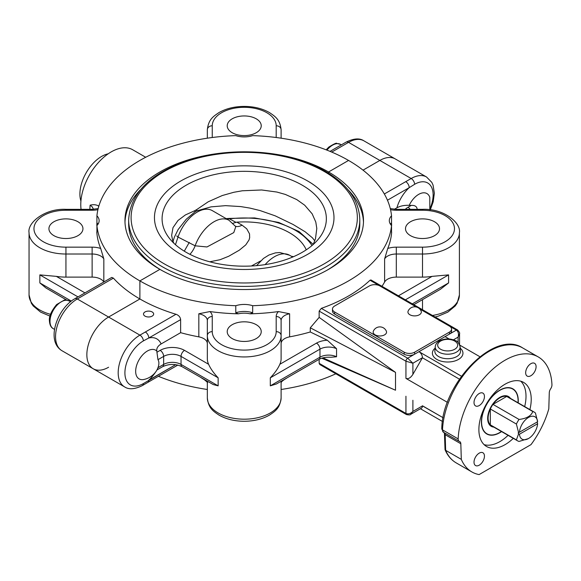 <?xml version="1.0" encoding="UTF-8"?>
<svg xmlns="http://www.w3.org/2000/svg" width="581" height="581" viewBox="0 0 581 581"><rect width="100%" height="100%" fill="white"/><g stroke="black" fill="none" stroke-linecap="round" stroke-linejoin="round"><path stroke-width="0.87" d="M144.989 316.115A5.084 2.934 180 0 1 143.5 314.038A5.084 2.934 180 0 1 148.583 311.104A5.084 2.934 180 0 1 153.667 314.038A5.084 2.934 180 0 1 150.53 316.747A5.084 2.934 180 0 1 144.989 316.115M74.833 298.736C57.199 308.562 45.601 340.909 61.92 350.699A30.742 17.75 -60 0 1 57.214 326.064A30.742 17.75 -60 0 1 77.295 298.975A4.917 2.84 -120 0 0 74.833 298.736L111.748 277.42L113.397 278.132A147.545 85.189 0 0 0 139.89 298.975L108.589 317.044L139.89 298.975L139.89 280.906A147.545 85.189 180 0 1 96.918 225.551A17.212 9.935 0 0 0 99.133 220.671A17.212 9.935 0 0 0 96.918 215.791A147.545 85.189 180 0 1 235.777 135.627A17.212 9.935 0 0 0 252.677 135.627A147.545 85.189 180 0 1 348.556 160.436L328.563 171.983L328.563 173.225L328.563 171.983A119.265 68.856 180 0 0 198.586 157.052A119.265 68.856 180 0 0 124.959 220.671A119.265 68.856 180 0 0 159.891 269.359A119.265 68.856 0 0 0 289.868 284.291A119.265 68.856 0 0 0 363.495 220.671A119.265 68.856 0 0 0 328.563 171.983L348.556 160.436A147.545 85.189 180 0 1 391.529 215.791A17.212 9.935 0 0 0 389.314 220.671A17.212 9.935 0 0 0 391.529 225.551A147.545 85.189 180 0 1 252.677 305.715A17.212 9.935 0 0 0 235.777 305.715A147.545 85.189 180 0 1 139.89 280.906L159.891 269.359L139.89 280.906L139.89 298.975A147.545 85.189 0 0 0 175.999 314.27C178.752 315.28 180.292 317.066 180.633 319.63L180.633 332.681A147.545 85.189 0 0 0 198.825 336.864A12.295 7.095 180 0 1 207.337 343.618L207.337 335.651A36.886 21.294 0 0 0 244.223 356.945A36.886 21.294 0 0 0 281.11 335.651L281.11 320.523A12.295 7.095 180 0 1 289.621 313.769L278.481 311.561A17.212 9.935 0 0 0 276.193 316.507A4.917 4.016 0 0 1 281.11 320.523M363.466 222.174A119.265 68.856 0 0 0 348.142 189.893M198.825 336.864L198.825 313.769L209.966 311.561A147.545 85.189 0 0 0 238.363 313.82A15.985 9.231 180 0 1 250.084 313.82A147.545 85.189 0 0 0 278.481 311.561M250.084 313.82L252.677 312.745A17.212 9.935 0 0 0 235.777 312.745L238.363 313.82M235.777 312.745L235.777 305.715M331.729 152.084L348.556 142.367L379.858 160.436L363.023 170.153L379.858 160.436A30.742 17.75 -60 0 1 395.225 158.911A30.742 17.75 120 0 0 379.858 160.436L411.181 178.52L384.346 193.981M281.11 389.488A147.545 85.189 0 0 0 335.84 373.786M158.388 376.299A147.545 85.189 0 0 0 207.337 389.488M175.999 314.27L139.919 335.135L108.589 317.044A30.742 17.75 120 0 0 88.508 344.134A30.742 17.75 120 0 0 93.221 368.768A30.742 17.75 -60 0 1 88.508 344.134A30.742 17.75 -60 0 1 108.589 317.044L77.295 298.975L113.397 278.132M256.25 324.692A17.009 9.819 180 0 1 261.232 331.635A17.009 9.819 180 0 1 250.731 340.706A17.009 9.819 180 0 1 232.197 338.578A17.009 9.819 180 0 1 227.215 331.635A17.009 9.819 180 0 1 237.716 322.564A17.009 9.819 180 0 1 256.25 324.692M434.537 221.76A17.009 9.819 180 0 1 439.519 228.703A17.009 9.819 180 0 1 429.018 237.774A17.009 9.819 180 0 1 410.484 235.646A17.009 9.819 180 0 1 405.502 228.703A17.009 9.819 180 0 1 416.003 219.625A17.009 9.819 180 0 1 434.537 221.76M484.126 444.654A37.01 21.366 120 0 0 508.077 435.343M524.679 406.591A37.01 21.366 120 0 0 520.765 381.194M513.292 438.357A37.01 21.366 -60 0 1 486.551 446.484A37.01 21.366 -60 0 1 478.882 429.541A37.01 21.366 -60 0 1 495.041 392.291A37.01 21.366 -60 0 1 523.561 382.378A37.01 21.366 -60 0 1 529.894 409.605M518.027 402.749A25.818 14.91 120 0 0 518.099 400.875A25.818 14.91 120 0 0 512.747 389.059A25.818 14.91 120 0 0 486.929 403.962A25.818 14.91 120 0 0 486.929 433.782A25.818 14.91 120 0 0 501.425 431.501M479.231 393.497A7.379 4.256 -60 0 1 482.92 393.134A7.379 4.256 -60 0 1 482.92 401.653A7.379 4.256 -60 0 1 475.541 405.908A7.379 4.256 -60 0 1 474.416 399.997A7.379 4.256 -60 0 1 479.231 393.497M536.089 366.691A7.379 4.256 -60 0 1 532.871 374.12A7.379 4.256 -60 0 1 527.185 376.096A7.379 4.256 -60 0 1 527.185 367.577A7.379 4.256 -60 0 1 534.564 363.314A7.379 4.256 -60 0 1 536.089 366.691M474.016 462.164A7.379 4.256 -60 0 1 477.241 454.741A7.379 4.256 -60 0 1 482.92 452.766A7.379 4.256 -60 0 1 482.92 461.285A7.379 4.256 -60 0 1 475.548 465.541A7.379 4.256 -60 0 1 474.016 462.164M460.827 443.746A4.917 2.84 120 0 0 459.811 441.633A4.917 2.84 120 0 0 459.491 441.487A4.917 2.84 -60 0 1 459.172 441.349A4.917 2.84 -60 0 1 458.162 438.902A66.394 38.331 -60 0 1 488.134 373.627A66.394 38.331 -60 0 1 538.253 356.93A66.394 38.331 -60 0 1 551.95 384.753A4.917 2.84 -60 0 1 550.614 388.878A4.917 2.84 120 0 0 549.285 392.676L548.798 408.857A66.394 38.331 -60 0 1 531.005 444.625L479.1 474.59A66.394 38.331 -60 0 1 471.859 471.932A66.394 38.331 -60 0 1 461.307 459.368L460.827 443.746L445.177 434.711A2.462 1.467 178.2 0 1 444.458 433.709L445.024 449.65L445.656 450.333L445.177 434.711A4.917 2.84 120 0 0 444.552 432.903M461.307 459.368L445.656 450.333A66.394 38.331 -60 0 0 456.208 462.897C451.241 459.978 447.515 455.562 445.024 449.65M156.819 351.062A16.58 9.572 -60 0 0 137.886 362.094A16.58 9.572 -60 0 0 143.732 379.509A16.58 9.572 -60 0 1 143.732 379.509A19.674 19.674 0 0 0 157.052 369.843L157.959 367.708A9.833 5.679 120 0 0 157.959 359.683L156.928 352.246A17.038 9.833 0 0 0 156.819 351.062C156.405 348.324 157.829 345.956 161.104 343.952L180.633 332.681M276.193 316.507L276.193 331.635A31.97 18.454 180 0 1 244.223 350.096A31.97 18.454 180 0 1 212.254 331.635L212.254 316.507A4.917 4.016 180 0 0 207.337 320.523L207.337 358.738A36.886 21.294 0 0 0 208.608 364.28C210.445 368.507 213.619 373.024 218.144 377.817L218.144 385.849L213.22 384.564L182.056 366.676A4.917 2.84 -60 0 1 181.04 364.425A12.295 7.095 0 0 0 163.653 364.425L157.959 367.708M394.39 209.269L396.903 207.816C400.36 205.928 404.463 205.108 409.213 205.347A17.038 9.833 0 0 0 411.261 205.413C415.262 205.18 417.238 206.72 417.18 210.024M381.978 286.324A147.545 85.189 0 0 0 384.615 282.017A12.295 7.095 180 0 1 396.315 277.108L422.51 277.108A36.886 21.294 0 0 0 432.104 276.374L448.597 274.886L405.385 299.832M412.336 303.848L448.597 282.918L440.362 289.331L413.781 304.676M281.11 343.618A12.295 7.095 180 0 1 289.621 336.864A147.545 85.189 0 0 0 310.283 331.983L327.335 340.241A17.212 9.935 0 0 0 316.485 343.124A4.917 2.84 -120 0 1 319.964 349.145L270.31 377.817C274.835 373.017 278.008 368.499 279.839 364.28A36.886 21.294 0 0 0 281.11 358.738L281.11 335.651A4.917 4.016 0 0 0 276.193 331.635M327.335 340.241L336.559 348.731A12.295 7.095 180 0 0 319.964 349.145L319.964 357.177L270.31 385.849L276.505 383.932L318.947 359.428C322.077 357.678 326.057 356.966 330.894 357.279L336.559 356.763L336.559 348.731M449.425 326.094L456.368 330.102L445.061 336.624L449.157 338.984M459.76 345.114L479.862 356.712M310.283 331.983L310.283 327.807L395.508 372.377L319.158 317.386L319.158 311.118L321.337 308.358A147.545 85.189 0 0 0 370.017 280.245L370.947 279.948L457.596 329.979A2.462 1.416 120 0 0 457.596 329.979A2.462 1.416 120 0 0 456.368 330.102C458.373 331.62 458.946 333.959 458.104 337.125L459.549 333.697C459.992 333.203 459.339 331.969 457.596 329.979M461.452 376.205L418.981 351.687A4.917 2.84 60 0 1 422.46 357.707L412.895 374.382C410.578 377.911 408.254 379.248 405.937 378.398L447.443 402.357M420.419 408.733L442.475 421.472M287.464 377.606L283.906 379.887C279.214 383.453 281.908 382.138 281.11 382.77A12.295 7.095 0 0 1 281.473 381.063M207.337 397.898C208.419 408.283 213.3 411.239 219.037 415.132C226.162 419.148 234.513 421.196 244.085 421.269C253.817 421.232 262.285 419.17 269.504 415.081C275.169 411.203 280.02 408.283 281.11 397.898A36.886 21.294 180 0 1 244.223 419.192A36.886 21.294 180 0 1 207.337 397.898L207.337 382.77C208.136 383.017 207.206 382.058 204.541 379.887L200.982 377.606M281.11 397.898L281.11 381.274M390.272 208.572L396.315 209.342L422.51 209.342L422.51 210.242A31.97 18.454 180 0 1 454.48 228.703A31.97 18.454 180 0 1 422.51 247.157L396.315 247.157L396.315 254.013A12.295 7.095 180 0 0 384.615 258.93L387.738 248.479A147.545 85.189 0 0 0 391.652 232.088A15.985 9.231 180 0 1 391.529 231.899M418.981 351.687L407.68 358.208A2.462 1.416 120 0 0 405.937 361.222L412.895 363.227L407.68 358.208L321.329 308.358M395.508 372.377L395.508 390.229L321.787 358.201M406.446 414.551A2.462 1.416 120 0 0 406.46 414.558C409.046 415.066 410.447 415.008 410.644 414.384L412.895 411.421C410.578 413.73 408.254 414.398 405.937 413.425A2.462 1.416 120 0 0 406.446 414.551L319.797 364.527L319.165 363.437L319.158 359.312M422.46 405.785L443.107 417.71L422.46 405.894A4.917 2.84 60 0 1 421.443 408.145L410.644 414.376M143.391 383.576A26.138 15.091 -60 0 1 124.908 372.908A26.138 15.091 -60 0 1 143.391 340.894A4.917 2.84 60 0 0 139.919 335.135A30.742 17.75 120 0 0 119.839 362.224A30.742 17.75 120 0 0 124.545 386.852C128.822 389.749 134.763 389.321 142.374 385.573L142.374 385.573A4.917 2.84 60 0 0 143.391 383.576L175.68 364.657L148.801 380.17A4.917 2.84 60 0 1 147.777 382.421L177.851 365.064M145.323 331.983A4.917 2.84 60 0 1 148.801 338.004L180.633 319.63M143.391 340.894L148.801 338.004A26.937 15.556 120 0 1 161.104 343.952M387.454 200.22L409.206 187.663A4.917 2.84 -120 0 0 405.727 181.642M396.903 207.816A26.937 15.556 120 0 1 409.206 187.663L414.652 184.279A4.917 2.84 -120 0 0 411.181 178.52A30.742 17.75 120 0 1 426.548 177.002L363.924 140.842A30.742 17.75 -60 0 0 348.556 142.367A4.917 2.84 -120 0 0 346.094 142.12C353.684 138.372 359.632 137.944 363.924 140.842M391.529 232.574L391.529 225.551A15.985 9.231 180 0 1 391.652 225.319L391.529 222.821A17.212 9.935 0 0 0 390.425 224.186M252.677 305.715L252.677 312.745M409.213 205.347A16.58 9.572 -60 0 1 420.506 193.488A16.58 9.572 -60 0 1 429.787 197.286L429.831 209.792M310.283 327.807L319.158 317.386M391.529 215.791L391.529 222.821M459.404 379.146L422.46 357.816M322.949 357.867L395.508 390.229M53.91 235.646A17.009 9.819 180 0 1 48.927 228.703A17.009 9.819 180 0 1 59.429 219.625A17.009 9.819 180 0 1 77.963 221.76A17.009 9.819 180 0 1 82.945 228.703A17.009 9.819 180 0 1 72.443 237.774A17.009 9.819 180 0 1 53.91 235.646M232.197 132.715A17.009 9.819 180 0 1 227.215 125.765A17.009 9.819 180 0 1 237.716 116.694A17.009 9.819 180 0 1 256.25 118.822A17.009 9.819 180 0 1 261.232 125.772A17.009 9.819 180 0 1 250.731 134.843A17.009 9.819 180 0 1 232.197 132.715M124.988 222.174A119.265 68.856 180 0 1 140.304 189.893M108.589 367.243A30.742 17.75 -60 0 1 93.221 368.768L61.92 350.699M145.693 157.262L132.715 149.767A43.038 24.845 120 0 0 99.554 161.3A43.038 24.845 120 0 0 80.774 204.606A43.038 24.845 120 0 0 81.071 209.342M93.563 209.305L92.001 206.604L90.128 205.18C93.214 204.374 96.018 204.614 98.538 205.906L98.857 206.088M66.837 300.152L45.921 287.965L39.857 282.918L39.857 274.886L56.342 276.374A36.886 21.294 0 0 0 65.936 277.108L92.132 277.108A12.295 7.095 180 0 1 103.825 281.996L103.832 258.93L100.709 248.479A17.212 9.935 0 0 0 92.132 247.157L65.936 247.157A31.97 18.454 180 0 1 33.967 228.703A31.97 18.454 180 0 1 65.936 210.242L92.132 210.242A17.212 9.935 0 0 0 97.913 209.668M212.254 137.508L212.254 125.772A4.917 4.016 180 0 0 207.337 129.788L207.337 138.191M281.11 138.191L281.11 129.788C280.027 119.395 275.147 116.447 269.41 112.547C262.285 108.531 253.941 106.483 244.361 106.41C234.63 106.446 226.162 108.509 218.943 112.598C213.285 116.476 208.426 119.395 207.337 129.788M98.022 224.186A17.212 9.935 0 0 0 96.918 222.821L96.795 225.319A15.985 9.231 180 0 1 96.933 225.537L96.918 232.574M96.918 231.899A15.985 9.231 180 0 1 96.795 232.088A147.545 85.189 0 0 0 100.709 248.479M96.918 222.821L96.918 215.791M196.748 210.867A68.485 39.537 -0 0 0 194.86 211.963L194.86 210.649A68.485 39.537 180 0 1 196.748 209.559L196.748 210.867L211.005 206.865L225.537 205.652L240.628 206.567L249.953 208.1L260.077 210.569L275.212 215.841L292.998 224.426L305.127 231.761L312.513 237.912L314.779 240.846M302.302 185.223A82.132 47.417 180 0 1 319.201 238.116A82.132 47.417 180 0 1 244.223 266.178A82.132 47.417 180 0 1 169.245 238.116A82.132 47.417 180 0 1 197.649 179.696A82.132 47.417 180 0 1 302.302 185.223M196.748 209.559L208.238 201.774L222.291 195.528L233.852 192.275L242.328 190.779L261.653 189.98L276.897 192.05L285.373 194.439L296.738 199.566L304.684 205.195L312.164 213.837L315.795 222.058L316.805 228.456L315.468 238.806L313.195 244.507M173.821 243.178L172.651 240.403L171.642 235.385L172.985 227.687L178.004 220.468L185.361 214.963L194.86 210.649M194.86 211.963L186.276 219.211L178.084 229.611L174.438 237.033L173.022 241.398M307.69 181.018A89.757 51.818 180 0 1 267.456 267.718A89.757 51.818 180 0 1 157.524 204.243A89.757 51.818 180 0 1 307.69 181.018M359.806 219.669C359.196 200.612 347.743 184.511 325.44 171.359C313.144 164.3 298.881 159.092 282.656 155.73C250.498 149.484 219.364 150.907 189.268 160C150.682 173.022 130.478 192.914 128.648 219.669A115.583 66.728 -0 0 0 244.223 286.397A115.583 66.728 -0 0 0 359.806 219.669L359.806 223.685A115.583 66.728 180 0 1 327.234 270.114M161.213 270.114A115.583 66.728 180 0 1 128.648 223.685L128.648 219.669M493.821 427.108A17.212 9.935 -60 0 1 491.228 426.323A17.212 9.935 -60 0 1 487.684 417.724A17.212 9.935 -60 0 1 495.47 400.825A17.212 9.935 -60 0 1 508.448 396.511A17.212 9.935 -60 0 1 510.416 398.355M501.585 431.596A26.065 15.048 -60 0 1 486.805 433.992A26.065 15.048 -60 0 1 481.431 420.971A26.065 15.048 -60 0 1 493.218 395.378A26.065 15.048 -60 0 1 512.87 388.842A26.065 15.048 -60 0 1 518.187 402.844M108.204 153.798A30.742 17.75 120 0 0 86.264 172.644A30.742 17.75 120 0 0 80.919 201.07M419.656 308.903L449.411 326.086A7.379 4.256 180 0 1 451.575 329.093A7.379 4.256 180 0 1 449.411 332.107L414.631 352.188A7.379 4.256 180 0 1 404.202 352.188L334.649 312.026A7.379 4.256 180 0 1 332.485 309.019A7.379 4.256 180 0 1 334.649 306.005L369.422 285.925A7.379 4.256 180 0 1 379.858 285.925L416.439 307.051M332.485 309.019L332.485 311.024A7.379 4.256 0 0 0 334.649 314.038L404.202 354.192A7.379 4.256 0 0 0 414.631 354.192L449.411 334.111A7.379 4.256 0 0 0 451.575 331.105L451.575 329.093M381.913 335.789A6.703 3.871 180 0 1 375.282 334.939A6.703 3.871 180 0 1 373.351 331.177A7.081 7.081 0 0 1 386.35 331.155A6.703 3.871 180 0 1 381.913 335.789M408.45 313.515A6.703 3.871 180 0 1 408.131 311.096A7.081 7.081 0 0 1 421.138 311.096A6.703 3.871 180 0 1 416.737 315.701A6.703 3.871 180 0 1 408.45 313.515M507.598 396.111A17.212 9.935 -60 0 1 508.295 396.787L508.934 397.498M492.332 426.251L491.395 426.062A17.212 9.935 -60 0 1 490.458 425.793M534.222 412.103A16.602 9.586 120 0 0 532.784 411.522C531.208 415.894 526.633 418.538 519.058 419.446A16.602 9.586 120 0 0 516.4 424.043L518.608 432.707L519.443 432.228A12.913 7.451 -60 0 1 528.528 417.441A12.913 7.451 -60 0 1 537.614 421.733L535.442 413.055A16.602 9.586 120 0 0 534.222 412.103L508.135 397.041A16.602 9.586 120 0 0 506.705 396.46A16.602 9.586 120 0 0 499.842 397.862A16.602 9.586 120 0 0 492.971 404.391A16.602 9.586 120 0 0 490.32 408.988A16.602 9.586 120 0 0 490.32 424.842A16.602 9.586 120 0 0 491.541 425.793L517.62 440.848A16.602 9.586 120 0 0 519.058 441.437L528.332 438.633M516.4 424.043L490.32 408.988L490.32 424.842L516.4 439.897A16.602 9.586 120 0 0 517.62 440.848M532.784 411.522L506.705 396.46L492.971 404.391L519.058 419.446M518.608 433.782L518.143 432.976L537.178 421.988L537.614 423.738A12.913 7.451 -60 0 1 528.528 438.524A12.913 7.451 -60 0 1 519.443 434.232L518.608 433.782L516.4 439.897M537.614 423.738L519.443 434.232M518.143 432.976L518.608 432.707M519.443 432.228L537.614 421.733M226.169 218.63L229.103 218.412A3.689 0.617 83.1 0 1 229.466 218.863A71.928 41.527 180 0 1 311.975 245.56M226.713 218.943L229.466 218.863L235.966 222.349L236.874 222.153A63.939 36.915 180 0 1 306.245 249.845M176.878 235.842A3.689 0.988 18.6 0 0 178.026 237.063A30.125 17.394 -60 0 1 212.261 210.605L229.03 220.286A30.125 17.394 120 0 0 195.122 245.799L178.026 237.063L175.462 244.695M232.981 223.278L235.966 222.349M184.293 251.181L189.246 242.408M235.777 226.655L233.78 232.596L206.974 246.961L195.122 245.799A14.757 8.519 120 0 1 189.9 254.325M157.001 369.93L162.629 366.676A4.917 2.84 -120 0 0 163.653 364.425L163.653 356.393A12.295 7.095 180 0 1 181.04 356.393A4.917 2.84 -60 0 1 184.518 350.372A17.212 9.935 0 0 0 160.174 350.372A4.917 2.84 60 0 1 163.653 356.393L157.959 359.683M218.144 385.849L181.04 364.425L181.04 356.393L218.144 377.817M208.608 364.28L184.518 350.372M160.174 350.372L156.928 352.246M411.261 205.413L408.015 207.279A4.917 2.84 60 0 1 410.135 209.342M408.015 207.279A17.212 9.935 0 0 0 405.277 209.342M432.104 276.374L398.428 295.816M448.597 282.918L448.597 274.886M316.485 343.124L279.839 364.28M336.559 356.763A12.295 7.095 0 0 0 319.964 357.177A4.917 2.84 60 0 1 318.947 359.428M270.31 377.817L270.31 385.849M438.604 356.56A12.826 7.4 180 0 1 434.864 350.953L435.234 346.668A12.455 7.19 0 0 0 438.866 352.108A12.455 7.19 0 0 0 452.722 353.597A12.455 7.19 0 0 0 460.116 346.668L460.479 350.953A12.826 7.4 180 0 1 452.868 358.092A12.826 7.4 180 0 1 438.604 356.56M435.104 348.179A15.28 8.817 0 0 0 436.868 359.428A15.28 8.817 0 0 0 457.458 359.966A15.28 8.817 0 0 0 460.239 348.179M370.017 280.245L379.843 285.917M440.601 349.239A10 5.774 180 0 1 445.082 339.58A10 5.774 180 0 1 457.334 346.654A10 5.774 180 0 1 440.601 349.239M207.337 382.77A12.295 7.095 0 0 0 206.981 381.063M212.254 331.635A4.917 4.016 180 0 0 207.337 335.651M198.825 313.769A12.295 7.095 180 0 1 207.337 320.523M212.254 316.507A17.212 9.935 0 0 0 209.966 311.561M435.089 316.986L438.227 316.18L447.813 312.135L455.221 305.962L457.138 303.195L459.397 294.959A36.886 21.294 180 0 1 432.467 315.468M422.51 247.157L422.51 254.013A36.886 21.294 0 0 0 459.397 232.72C461.321 222.676 443.325 208.267 422.51 209.342M396.315 209.342L396.315 210.242L422.51 210.242M396.315 277.108L396.315 254.013L422.51 254.013L422.51 277.108M390.534 209.668A17.212 9.935 0 0 0 396.315 210.242M396.315 247.157A17.212 9.935 0 0 0 387.738 248.479M422.51 309.724L422.51 299.636M453.434 339.827L458.104 337.125L458.104 342.572M319.158 311.118L405.937 361.222L405.937 378.398M412.895 374.382L412.895 363.227L422.46 357.707M405.937 396.249L405.937 413.425L319.158 363.321M422.46 405.894L412.895 411.421L412.895 400.265M458.162 438.902L442.511 429.867A2.462 1.351 -177.7 0 1 441.792 428.858L443.521 432.315A4.917 2.84 -60 0 1 442.511 429.867A66.394 38.331 -60 0 1 472.484 364.592A66.394 38.331 -60 0 1 522.602 347.896C494.533 329.115 441.872 384.019 441.792 428.858M443.84 432.453A4.917 2.84 -60 0 1 443.521 432.315L459.172 441.349M414.652 184.279A26.138 15.091 -60 0 1 430.79 185.898A26.138 15.091 -60 0 1 430.39 207.722M148.801 380.17A26.937 15.556 120 0 0 155.447 372.261M289.621 336.864L289.621 313.769M384.615 258.93L384.615 282.017M98.581 207.018L98.538 205.906M90.128 205.18A43.038 24.845 120 0 0 89.873 209.342M71.332 301.089L39.857 282.918M39.857 274.886L77.999 296.906M84.957 292.889L56.342 276.374M50.532 314.314A36.886 21.294 180 0 1 29.05 294.959L29.05 232.72A36.886 21.294 0 0 0 65.936 254.013L65.936 247.157M65.936 300.079L65.936 299.636M65.936 210.242L65.936 209.342L92.132 209.342L92.132 210.242M65.936 277.108L65.936 254.013L92.132 254.013L92.132 247.157M92.132 277.108L92.132 254.013A12.295 7.095 180 0 1 103.832 258.93M212.254 125.772A31.97 18.454 180 0 1 244.223 107.311A31.97 18.454 180 0 1 276.193 125.772A4.917 4.016 0 0 1 281.11 129.788M276.193 125.772L276.193 137.508M324.213 171.475A113.121 65.312 180 0 1 273.498 280.746A113.121 65.312 180 0 1 134.959 200.757A113.121 65.312 180 0 1 324.213 171.475M69.284 300.994C66.416 300.014 64.665 299.767 64.048 300.246L56.611 304.56C51.273 311.155 48.877 316.543 49.414 320.727C49.675 324.83 50.968 327.481 53.299 328.686A15.985 9.231 -60 0 1 49.995 321.525A15.985 9.231 -60 0 1 56.902 305.352A15.985 9.231 -60 0 1 69.284 300.994L70.533 301.713M326.95 150.13A15.985 9.231 -60 0 1 329.754 147.204A15.985 9.231 -60 0 1 340.553 144.386L341.367 144.851M334.649 314.038L334.649 312.026M404.202 352.188L404.202 354.192M414.631 354.192L414.631 352.188M449.411 332.107L449.411 334.111M256.541 265.64L263.447 258.458L268.967 254.994L275.43 252.873L279.853 252.532L289.541 255.219A30.125 17.394 120 0 0 265.125 264.616M209.763 261.799L220.061 259.722L228.682 256.272L239.314 250.186L245.778 244.877L249.046 239.924L249.67 237.665L249.525 233.86L246.722 228.805L242.052 225.137A14.757 8.519 -60 0 1 235.501 226.249M242.052 225.137L236.874 222.153M293.543 256.679L291.299 256.236M260.578 260.978L251.406 265.996M471.859 471.932L456.208 462.897M124.545 386.852L93.221 368.768M182.056 366.676C175.585 363.728 169.107 363.728 162.629 366.676M460.116 346.668C458.794 342.855 457.254 340.858 455.497 340.691C450.369 338.353 445.155 338.353 439.853 340.691C437.166 342.035 435.627 344.032 435.234 346.668M459.397 294.959L459.397 232.72M459.549 344.598L459.549 333.697M444.458 433.709L444.16 432.598M538.253 356.93L522.602 347.896M142.374 385.573L147.777 382.421M430.274 209.85L433.186 201.839L434.356 193.248L433.063 185.092L431.821 182.39L426.548 177.002M49.995 316.115L40.634 312.135L33.226 305.962L31.316 303.195L29.05 294.959M92.132 209.342L98.174 208.572M65.936 209.342C45.122 208.267 27.125 222.676 29.05 232.72M330.059 151.38L346.094 142.12M53.299 328.686L54.549 329.405M326.166 149.825L328.802 147.08C334.046 143.848 336.711 142.643 336.791 143.463L340.553 144.386M528.528 438.524L528.136 438.749M229.103 218.412L254.536 217.926L278.786 222.472L299.106 231.587L313.232 244.427M289.541 255.219L292.693 257.042M235.712 226.561L229.03 220.286"/></g></svg>
